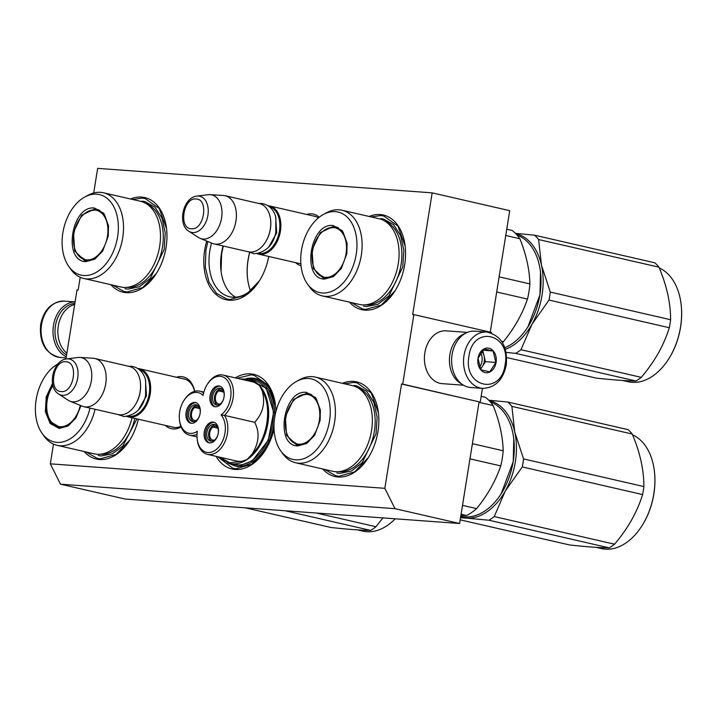 <?xml version="1.0" encoding="UTF-8"?>
<svg xmlns="http://www.w3.org/2000/svg" width="717" height="717" viewBox="0 0 717 717"><rect width="100%" height="100%" fill="white"/><g stroke="black" fill="none" stroke-linecap="round" stroke-linejoin="round"><path stroke-width="1.08" d="M93.712 192.99L97.655 168.37L432.172 192.855L412.678 314.521L413.852 314.602L402.712 384.124L401.547 384.034L384.841 488.322L50.333 463.836L53.488 444.119M80.214 277.273L78.171 290.035L76.997 289.946L65.928 359.038M306.697 214.464A26.583 17.549 102.9 0 1 311.662 213.827A26.583 17.549 102.9 0 1 319.199 217.26M301.032 265.783A26.583 17.549 102.9 0 1 295.628 262.637M176.49 377.259A26.583 17.549 102.9 0 1 181.446 376.613A26.583 17.549 102.9 0 1 194.71 391.321M181.114 426.938A26.583 17.549 102.9 0 1 173.066 428.963A26.583 17.549 102.9 0 1 165.421 425.432M342.385 383.308A48.541 32.041 102.9 0 1 353.454 381.399A48.541 32.041 102.9 0 1 378.424 412.893A48.541 32.041 102.9 0 1 368.036 458.091A48.541 32.041 102.9 0 1 338.137 476.984A48.541 32.041 102.9 0 1 322.704 468.99M235.319 377.859A48.541 32.041 102.9 0 1 250.529 373.862A48.541 32.041 102.9 0 1 275.489 405.356A48.541 32.041 102.9 0 1 275.92 411.495M274.028 429.107A48.541 32.041 102.9 0 1 265.111 450.563A48.541 32.041 102.9 0 1 235.212 469.456A48.541 32.041 102.9 0 1 216.068 456.326M138.345 419.212A48.541 32.041 102.9 0 1 129.436 440.632A48.541 32.041 102.9 0 1 99.538 459.525A48.541 32.041 102.9 0 1 84.095 451.522M369.103 216.462A48.541 32.041 102.9 0 1 380.18 214.544A48.541 32.041 102.9 0 1 405.141 246.048A48.541 32.041 102.9 0 1 394.762 291.245A48.541 32.041 102.9 0 1 364.863 310.138A48.541 32.041 102.9 0 1 349.43 302.135M268.723 256.453A48.541 32.041 102.9 0 1 259.088 281.315A48.541 32.041 102.9 0 1 229.189 300.208A48.541 32.041 102.9 0 1 206.711 241.046M130.503 198.994A48.541 32.041 102.9 0 1 141.572 197.085A48.541 32.041 102.9 0 1 166.541 228.58A48.541 32.041 102.9 0 1 156.163 273.786A48.541 32.041 102.9 0 1 126.264 292.679A48.541 32.041 102.9 0 1 110.821 284.676M50.333 463.836L60.47 484.181L125.099 499.032L459.606 523.509L479.099 401.852L401.547 384.034M384.841 488.322L394.986 508.667L60.47 484.181M394.986 508.667L459.606 523.509M402.712 384.124L479.099 401.852M413.852 314.602L491.405 332.419L491.306 333.002M482.442 388.372L480.265 401.932M432.172 192.855L509.715 210.673L490.258 332.15M312.818 215.871A24.817 16.383 102.9 0 1 314.315 216.104A24.817 16.383 102.9 0 1 318.357 217.95M182.611 378.666A24.817 16.383 102.9 0 1 184.108 378.899A24.817 16.383 102.9 0 1 194.621 391.348M180.863 426.292A24.817 16.383 102.9 0 1 174.634 427.52A24.817 16.383 102.9 0 1 172.994 427.278A24.817 16.383 102.9 0 1 171.542 426.839M275.597 406.315A44.848 29.603 -77.1 0 0 255.61 378.567A44.848 29.603 -77.1 0 0 252.644 378.119A44.848 29.603 102.9 0 0 246.092 378.684M211.56 243.036A44.848 29.603 102.9 0 0 229.512 296.748A44.848 29.603 102.9 0 0 232.478 297.197A44.848 29.603 -77.1 0 0 259.599 280.508M235.508 297.188A44.848 29.603 102.9 0 1 220.997 270.757A44.848 29.603 102.9 0 1 223.077 245.976M221.105 271.6A48.281 31.862 102.9 0 1 223.372 246.039M250.475 290.726A48.281 31.862 102.9 0 1 247.571 278.537A48.281 31.862 102.9 0 1 249.615 252.581M247.598 278.805A49.339 32.561 102.9 0 1 249.695 252.617M237.058 378.262L251.031 374.883L254.185 375.358L268.301 385.405L275.516 405.589M265.38 450.142L251.631 464.374L236.001 468.73L232.846 468.255L217.726 456.702M223.319 246.03L221.616 253.854L221.078 271.456M259.357 280.894L245.608 295.126L229.978 299.491L226.823 299.016L216.525 293.387L209.023 282.31L205.322 267.262L205.913 250.251L207.876 241.521M132.546 199.469L142.083 198.098L145.228 198.582L159.344 208.629L166.568 228.804M156.431 273.356L142.683 287.589L127.043 291.953L123.898 291.478L112.874 285.142M368.305 457.67L354.557 471.903L338.926 476.267L335.771 475.792L324.747 469.456M344.429 383.783L353.956 382.412L357.111 382.887L371.227 392.943L378.451 413.117M371.155 216.928L380.682 215.566L383.837 216.041L397.953 226.088L405.168 246.272M395.031 290.824L381.283 305.057L365.652 309.421L362.497 308.946L351.473 302.61M129.705 440.211L115.957 454.444L100.326 458.799L97.171 458.324L86.148 451.997M137.861 368.493A24.71 16.312 102.9 0 1 139.358 368.726A24.71 16.312 102.9 0 1 149.987 395.246A24.71 16.312 102.9 0 1 129.929 417.151A24.71 16.312 -77.1 0 1 128.298 416.9A24.71 16.312 -77.1 0 1 126.846 416.46M139.116 369.407A24.011 15.846 102.9 0 1 148.939 395.381A24.011 15.846 102.9 0 1 129.526 416.335A24.011 15.846 -77.1 0 1 128.37 416.183M140.38 382.385A24.011 15.846 102.9 0 1 140.398 382.555A24.011 15.846 102.9 0 1 135.262 404.908A24.011 15.846 102.9 0 1 135.163 405.06M94.895 358.518L129.275 366.414A24.71 16.312 102.9 0 1 140.353 382.206A24.71 16.312 102.9 0 1 135.074 405.213A24.71 16.312 102.9 0 1 119.847 414.829A24.71 16.312 -77.1 0 1 118.215 414.587L83.835 406.691A24.71 16.312 -77.1 0 0 85.466 406.933A24.71 16.312 102.9 0 0 105.524 385.029A24.71 16.312 102.9 0 0 94.895 358.518A24.71 16.312 102.9 0 0 93.264 358.267A24.71 16.312 -77.1 0 0 93.147 358.267A24.71 16.312 -77.1 0 0 93.04 358.258M58.597 394A18.517 12.225 -77.1 0 0 62.513 395.336A18.517 12.225 -77.1 0 0 77.705 378.002A18.517 12.225 -77.1 0 0 68.348 358.876A18.517 12.225 -77.1 0 0 66.654 358.921C52.977 360.077 46.793 386.992 58.597 394L68.124 400.203A22.55 14.878 -77.1 0 0 69.863 401.117L82.15 406.154A24.71 16.312 -77.1 0 0 83.835 406.691M66.654 358.921L77.929 357.496A22.55 14.878 -77.1 0 1 79.892 357.433A22.55 14.878 -77.1 0 1 79.999 357.433A22.55 14.878 102.9 0 1 91.382 380.727A22.55 14.878 102.9 0 1 72.883 401.834A22.55 14.878 -77.1 0 1 69.863 401.117M268.068 205.698A24.71 16.312 102.9 0 1 269.574 205.94A24.71 16.312 102.9 0 1 280.195 232.451A24.71 16.312 102.9 0 1 260.137 254.356A24.71 16.312 -77.1 0 1 258.505 254.114A24.71 16.312 -77.1 0 1 257.053 253.666M269.323 206.613A24.011 15.846 102.9 0 1 279.146 232.595A24.011 15.846 102.9 0 1 259.733 253.54A24.011 15.846 -77.1 0 1 258.577 253.397M270.587 219.59A24.011 15.846 102.9 0 1 270.605 219.769A24.011 15.846 102.9 0 1 265.469 242.122A24.011 15.846 102.9 0 1 265.38 242.265M225.111 195.723L259.491 203.619A24.71 16.312 102.9 0 1 270.569 219.411A24.71 16.312 102.9 0 1 265.281 242.418A24.71 16.312 102.9 0 1 250.063 252.043A24.71 16.312 -77.1 0 1 248.423 251.792L214.042 243.897A24.71 16.312 -77.1 0 0 215.674 244.147A24.71 16.312 102.9 0 0 235.732 222.243A24.71 16.312 102.9 0 0 225.111 195.723A24.71 16.312 102.9 0 0 223.471 195.481A24.71 16.312 -77.1 0 0 223.363 195.472A24.71 16.312 -77.1 0 0 223.247 195.463M188.804 231.215A18.517 12.225 -77.1 0 0 192.721 232.55A18.517 12.225 -77.1 0 0 207.912 215.217A18.517 12.225 -77.1 0 0 198.564 196.082A18.517 12.225 -77.1 0 0 196.861 196.126C183.185 197.283 177 224.206 188.804 231.215L198.331 237.417A22.55 14.878 -77.1 0 0 200.07 238.331L212.357 243.368A24.71 16.312 -77.1 0 0 214.042 243.897M196.861 196.126L208.145 194.701A22.55 14.878 -77.1 0 1 210.099 194.639A22.55 14.878 -77.1 0 1 210.206 194.648A22.55 14.878 102.9 0 1 221.589 217.932A22.55 14.878 102.9 0 1 203.09 239.039A22.55 14.878 -77.1 0 1 200.07 238.331M66.582 354.978A26.834 20.058 -85.8 0 1 55.451 325.724A26.834 20.058 -85.8 0 1 74.828 303.479M66.296 356.779A28.241 21.107 -85.8 0 1 53.479 325.419A28.241 21.107 -85.8 0 1 75.079 301.956M486.762 332.043L474.824 331.173A28.241 21.107 94.2 0 0 452.086 354.592A28.241 21.107 94.2 0 0 468.309 387.153A28.241 21.107 94.2 0 0 470.702 387.512L482.631 388.381C495.169 387.843 503.047 380.028 506.274 364.926C507.779 346.463 501.273 335.502 486.762 332.043A28.241 21.107 94.2 0 0 464.016 355.462A28.241 21.107 94.2 0 0 482.631 388.381M505.135 364.541C511.275 333.414 472.853 324.586 468.945 356.232C462.797 387.359 501.219 396.187 505.135 364.541M496.083 362.461A12.359 9.231 94.2 0 0 488.985 348.22A12.359 9.231 94.2 0 0 477.988 358.312A12.359 9.231 94.2 0 0 485.086 372.553A12.359 9.231 94.2 0 0 496.083 362.461M495.904 362.435L493.099 350.98L484.145 348.928L477.997 358.321L480.802 369.784L489.756 371.836L495.904 362.435L485.463 361.673L482.675 350.29M493.099 350.98L482.747 350.219M480.498 369.264L485.463 361.673M480.211 368.753A10.594 7.914 94.2 0 0 482.389 366.369A10.594 7.914 94.2 0 0 484.262 361.395A10.594 7.914 94.2 0 0 484.065 355.946A10.594 7.914 94.2 0 0 481.699 351.321M480.569 352.71A10.594 7.914 -85.8 0 1 481.994 361.234A10.594 7.914 94.2 0 1 479.422 367.149M467.376 332.401L446.162 330.842A26.475 19.789 94.2 0 0 424.84 352.8A26.475 19.789 94.2 0 0 440.05 383.326A26.475 19.789 94.2 0 0 442.29 383.658L463.505 385.217M465.208 333.45A26.475 19.789 94.2 0 0 449.873 354.628A26.475 19.789 94.2 0 0 461.515 383.855M66.869 353.203A26.475 19.789 -85.8 0 1 58.274 325.975A26.475 19.789 -85.8 0 1 74.667 304.474M57.996 363.904L58.086 363.851A41.308 27.264 -77.1 0 0 57.996 363.904A41.308 27.264 -77.1 0 0 42.061 433.292L44.042 436.097A43.952 29.012 -77.1 0 0 57.028 445.302L93.99 453.798A43.952 29.012 -77.1 0 0 96.903 454.237A43.952 29.012 102.9 0 0 132.036 417.76M57.028 445.302A43.952 29.012 -77.1 0 0 59.932 445.741A43.952 29.012 102.9 0 0 95.065 409.273M42.061 433.292A41.308 27.264 -77.1 0 0 56.993 442.362A41.308 27.264 102.9 0 0 90.001 408.107M76.127 417.608L68.509 425.477L59.843 427.888L58.095 427.619L50.262 422.044L46.246 410.85L47.17 397.146L52.771 384.742M57.181 426.57L59.672 427.87M80.994 405.679L75.957 417.877L68.124 425.979L59.215 428.461L50.199 423.541L45.359 411.755L46.229 396.806L52.529 383.389M136.902 418.88L122.759 446.162L112.246 453.825L101.196 455.958L98.238 455.51M316.206 513.014L375.959 526.744A67.075 44.275 102.9 0 1 370.653 530.401C361.368 530.338 348.13 529.37 330.958 527.497L245.322 507.824M382.95 517.898L375.959 526.744M285.016 510.728L370.653 530.401M395.201 518.794A59.135 39.032 102.9 0 1 362.802 531.109L357.451 529.881M80.286 405.392A25.328 16.715 102.9 0 1 59.968 426.732A25.328 16.715 -77.1 0 1 51.875 422.519A25.328 16.715 -77.1 0 1 53.013 385.728M51.875 422.519L60.389 427.699A26.036 17.181 -77.1 0 0 61.483 427.888M197.175 439.01L197.283 439.897A22.594 14.914 -77.1 0 0 207.41 454.336A22.594 14.914 -77.1 0 0 216.866 452.131A22.594 14.914 -77.1 0 0 224.439 415.376L221.069 414.928A20.829 13.748 -77.1 0 0 230.381 387.288A20.829 13.748 -77.1 0 0 212.761 378.531A20.829 13.748 -77.1 0 0 207.276 384.393A20.829 13.748 -77.1 0 0 203.063 395.488A20.829 13.748 -77.1 0 0 183.928 400.498A20.829 13.748 -77.1 0 0 179.474 419.902A20.829 13.748 -77.1 0 0 197.327 431.302A20.829 13.748 -77.1 0 0 197.175 439.01A20.829 13.748 -77.1 0 0 215.234 450.285A20.829 13.748 -77.1 0 0 221.069 414.928M207.276 384.393L207.76 383.64A22.594 14.914 -77.1 0 1 213.711 377.276A22.594 14.914 -77.1 0 1 223.166 375.072A22.594 14.914 -77.1 0 1 233.482 392.038A22.594 14.914 -77.1 0 1 224.439 415.376L254.678 422.322C259.921 432.36 259.052 442.981 252.052 454.184L247.051 459.507L241.602 461.389L229.79 462.743L219.474 457.105M207.41 454.336L237.659 461.282L241.602 461.389M218.739 456.935L229.53 463.415A43.253 28.546 -77.1 0 0 247.123 459.534A43.253 28.546 -77.1 0 0 247.634 459.194A43.253 28.546 -77.1 0 0 267.862 423.362A43.253 28.546 -77.1 0 0 259.437 385.432L254.275 382.26L223.166 375.072M252.052 454.184C267.423 439.593 272.603 407.292 262.207 390.819L259.437 385.432A43.253 28.546 -77.1 0 0 248.889 379.114L253.54 380.189A43.253 28.546 102.9 0 1 273.311 415.457A43.253 28.546 102.9 0 1 252.285 460.26A43.253 28.546 -77.1 0 1 234.181 464.491L229.53 463.415M254.678 422.322C262.978 413.27 265.487 402.766 262.207 390.819M218.156 428.918A8.559 5.646 -77.1 0 0 214.491 424.437A8.559 5.646 -77.1 0 0 208.539 427.852A8.559 5.646 -77.1 0 0 206.98 436.635A8.559 5.646 -77.1 0 0 210.655 441.125A8.559 5.646 -77.1 0 0 216.597 437.702A8.559 5.646 -77.1 0 0 218.156 428.918M214.284 422.349A10.594 6.991 -77.1 0 0 210.511 423.487A10.594 6.991 -77.1 0 0 205.376 433.973A10.594 6.991 -77.1 0 0 209.561 442.909M213.343 441.771A10.594 6.991 -77.1 0 0 218.488 430.8A10.594 6.991 -77.1 0 0 213.648 422.161A10.594 6.991 -77.1 0 0 209.221 423.191A10.594 6.991 -77.1 0 0 204.067 434.161A10.594 6.991 -77.1 0 0 208.907 442.801A10.594 6.991 -77.1 0 0 213.343 441.771M223.946 392.799A8.559 5.646 -77.1 0 0 220.271 388.309A8.559 5.646 -77.1 0 0 214.329 391.724A8.559 5.646 -77.1 0 0 212.77 400.507A8.559 5.646 -77.1 0 0 216.444 404.997A8.559 5.646 -77.1 0 0 222.387 401.583A8.559 5.646 -77.1 0 0 223.946 392.799M220.074 386.23A10.594 6.991 -77.1 0 0 216.292 387.368A10.594 6.991 -77.1 0 0 211.165 397.845A10.594 6.991 -77.1 0 0 215.351 406.781M219.124 405.643A10.594 6.991 -77.1 0 0 224.278 394.673A10.594 6.991 -77.1 0 0 219.438 386.033A10.594 6.991 -77.1 0 0 215.001 387.072A10.594 6.991 -77.1 0 0 209.857 398.043A10.594 6.991 -77.1 0 0 214.697 406.682A10.594 6.991 -77.1 0 0 219.124 405.643M199.998 409.317A8.559 5.646 -77.1 0 0 196.324 404.827A8.559 5.646 -77.1 0 0 190.381 408.251A8.559 5.646 -77.1 0 0 188.822 417.034A8.559 5.646 -77.1 0 0 192.497 421.515A8.559 5.646 -77.1 0 0 198.439 418.101A8.559 5.646 -77.1 0 0 199.998 409.317M196.126 402.748A10.594 6.991 -77.1 0 0 192.353 403.886A10.594 6.991 -77.1 0 0 187.218 414.363A10.594 6.991 -77.1 0 0 191.403 423.299M195.185 422.17A10.594 6.991 -77.1 0 0 200.33 411.191A10.594 6.991 -77.1 0 0 195.49 402.551A10.594 6.991 -77.1 0 0 191.054 403.59A10.594 6.991 -77.1 0 0 185.909 414.56A10.594 6.991 -77.1 0 0 190.749 423.2A10.594 6.991 -77.1 0 0 195.185 422.17M203.61 392.934A22.594 14.914 -77.1 0 0 199.819 391.177A22.594 14.914 -77.1 0 0 184.412 399.745L183.928 400.498M179.474 419.902L179.573 420.789A22.594 14.914 -77.1 0 0 189.7 435.219A22.594 14.914 -77.1 0 0 197.032 434.26M229.816 463.487L240.876 465.342L252.384 460.726L268.257 440.256L273.634 412.087L266.213 388.318L249.175 379.185M223.749 392.074L218.739 390.917A7.062 4.66 102.9 0 0 215.557 400.247A7.062 4.66 102.9 0 0 218.586 403.949A7.062 4.66 102.9 0 0 220.486 403.814M218.739 390.917L218.461 389.681A8.47 5.593 -77.1 0 0 214.419 397.899A8.47 5.593 -77.1 0 0 217.556 405.087M221.311 388.722A8.47 5.593 -77.1 0 0 218.577 389.6L218.846 390.837A7.062 4.66 102.9 0 1 221.75 390.191A7.062 4.66 102.9 0 1 223.399 391.141M223.713 391.957L218.846 390.837M217.968 428.192L212.949 427.045A7.062 4.66 102.9 0 0 209.776 436.375A7.062 4.66 102.9 0 0 212.797 440.077A7.062 4.66 102.9 0 0 214.706 439.933M212.949 427.045L212.671 425.799A8.47 5.593 -77.1 0 0 208.629 434.027A8.47 5.593 -77.1 0 0 211.766 441.206M215.53 424.84A8.47 5.593 -77.1 0 0 212.788 425.728L213.066 426.965A7.062 4.66 102.9 0 1 215.96 426.31A7.062 4.66 102.9 0 1 217.609 427.269M217.932 428.076L213.066 426.965M199.801 408.591L194.791 407.435A7.062 4.66 102.9 0 0 191.609 416.774A7.062 4.66 102.9 0 0 194.639 420.476A7.062 4.66 102.9 0 0 196.539 420.332M194.791 407.435L194.513 406.198A8.47 5.593 -77.1 0 0 190.471 414.426A8.47 5.593 -77.1 0 0 193.608 421.605M197.363 405.239A8.47 5.593 -77.1 0 0 194.63 406.118L194.907 407.364A7.062 4.66 102.9 0 1 197.802 406.709A7.062 4.66 102.9 0 1 199.451 407.659M199.765 408.475L194.907 407.364M306.392 392.396L315.65 397.603L320.382 410.025L320.123 420.476L314.566 435.344L306.724 443.447L297.824 445.92C274.315 445.884 283.421 389.035 306.392 392.396M314.736 435.076L307.109 442.936L298.451 445.347L296.695 445.087L286.594 435.282L285.312 416.676L293.567 399.494L306.804 393.203L308.552 393.472L316.394 399.046L320.4 410.241M513.775 438.974L513.247 461.596L501.201 493.699M490.294 401.905A59.135 39.032 102.9 0 1 513.757 438.786A59.135 39.032 102.9 0 1 513.193 461.506A59.135 39.032 102.9 0 1 501.111 493.852A59.135 39.032 102.9 0 1 464.688 516.867A59.135 39.032 102.9 0 1 460.78 516.276L460.771 516.276M469.967 458.844L500.753 465.916C495.68 480.82 487.65 495.053 476.644 508.604A65.319 43.11 102.9 0 1 466.597 515.532L460.914 515.344M472.395 443.689L503.182 450.76A65.319 43.11 102.9 0 1 500.753 465.916M461.094 514.268L466.597 515.532M481.161 396.349L485.526 397.352A65.319 43.11 102.9 0 1 493.153 405.571C499.453 421.318 502.796 436.375 503.182 450.76M462.519 505.36L476.644 508.604M479.019 402.327L493.153 405.571M295.628 462.77L332.598 471.257A43.952 29.012 -77.1 0 0 335.502 471.696A43.952 29.012 102.9 0 0 371.173 432.736A43.952 29.012 102.9 0 0 352.271 385.585L315.31 377.088A43.952 29.012 102.9 0 1 334.203 424.249A43.952 29.012 102.9 0 1 298.541 463.209A43.952 29.012 -77.1 0 1 295.628 462.77A43.952 29.012 -77.1 0 1 282.65 453.556L280.661 450.76A41.308 27.264 -77.1 0 0 295.592 459.83A41.308 27.264 102.9 0 0 329.479 421.166A41.308 27.264 102.9 0 0 308.624 378.495A41.308 27.264 -77.1 0 0 296.605 381.372A41.308 27.264 -77.1 0 0 280.661 450.76M315.31 377.088A43.952 29.012 102.9 0 0 312.397 376.658A43.952 29.012 -77.1 0 0 299.607 379.714L296.605 381.372M310.076 393.938L307.279 394.018M295.789 444.038L298.281 445.338M353.893 385.45L356.842 385.889L366.79 391.446L373.889 402.425L377.133 417.249L376.049 433.821L362.13 462.806L351.285 471.087L339.795 473.417L336.847 472.978M523.553 458.925A67.075 44.275 -77.1 0 1 522.998 462.94A67.075 44.275 -77.1 0 1 522.272 466.937L505.27 491.064A60.022 39.614 102.9 0 1 466.104 518.086L488.931 520.228A67.075 44.275 102.9 0 0 494.237 516.572L505.27 491.064A60.022 39.614 -77.1 0 0 515.335 461.909A60.022 39.614 -77.1 0 0 514.734 431.975L523.553 458.925L643.875 486.565C643.929 469.958 640.039 452.445 632.215 434.027A67.075 44.275 -77.1 0 0 628.191 429.68L507.86 402.04A67.075 44.275 -77.1 0 1 511.893 406.387L632.215 434.027M641.832 526A58.427 38.566 102.9 0 0 641.93 525.848A58.427 38.566 102.9 0 0 653.868 493.896A58.427 38.566 -77.1 0 0 654.424 471.436A58.427 38.566 -77.1 0 0 654.406 471.266M460.637 517.1A60.022 39.614 102.9 0 0 466.104 518.086L460.538 517.728M494.237 516.572L614.568 544.203A67.075 44.275 102.9 0 1 609.262 547.869C599.968 547.797 586.739 546.829 569.558 544.956L460.197 519.843M522.272 466.937L642.593 494.569C637.198 512.019 627.85 528.563 614.568 544.203M488.931 520.228L609.262 547.869M488.698 400.194L507.86 402.04M511.893 406.387L514.734 431.975A60.022 39.614 -77.1 0 0 489.003 400.498M643.875 486.565A67.075 44.275 -77.1 0 1 643.319 490.571A67.075 44.275 102.9 0 1 642.593 494.569M654.424 471.436L654.379 471.087A59.135 39.032 -77.1 0 1 653.823 493.807A59.135 39.032 102.9 0 1 641.733 526.153A59.135 39.032 102.9 0 1 601.402 548.577L596.051 547.349M654.379 471.087A59.135 39.032 -77.1 0 0 632.564 434.861M300.728 395.345A25.328 16.715 -77.1 0 1 306.553 394.323A25.328 16.715 102.9 0 1 319.343 420.494A25.328 16.715 102.9 0 1 298.568 444.199A25.328 16.715 -77.1 0 1 290.475 439.978A25.328 16.715 -77.1 0 1 286.271 415.519A25.328 16.715 -77.1 0 1 300.728 395.345L308.328 394.054L310.649 394.404A26.036 17.181 102.9 0 1 311.716 394.708M290.475 439.978L298.998 445.158A26.036 17.181 -77.1 0 0 300.082 445.356M94.519 208.082L103.777 213.29L108.5 225.721L108.24 236.162L102.683 251.031L94.85 259.133L85.941 261.615C62.442 261.571 71.548 204.721 94.519 208.082M102.854 250.762L95.227 258.631L86.569 261.033L84.821 260.773L74.711 250.977L73.439 232.362L81.684 215.19L94.922 208.898L96.67 209.158L104.512 214.733L108.527 225.927M83.755 278.456L120.716 286.943A43.952 29.012 -77.1 0 0 123.629 287.383A43.952 29.012 102.9 0 0 159.291 248.423A43.952 29.012 102.9 0 0 140.398 201.271L103.427 192.774A43.952 29.012 102.9 0 1 122.329 239.935A43.952 29.012 102.9 0 1 86.658 278.895A43.952 29.012 -77.1 0 1 83.755 278.456A43.952 29.012 -77.1 0 1 70.768 269.242L68.787 266.446A41.308 27.264 -77.1 0 0 83.719 275.516A41.308 27.264 102.9 0 0 117.597 236.852A41.308 27.264 102.9 0 0 96.741 194.182A41.308 27.264 -77.1 0 0 84.723 197.058A41.308 27.264 -77.1 0 0 68.787 266.446M103.427 192.774A43.952 29.012 102.9 0 0 100.523 192.344A43.952 29.012 -77.1 0 0 87.725 195.4L84.723 197.058M98.193 209.624L95.406 209.705M83.907 259.724L86.398 261.024M142.011 201.136L144.968 201.576L154.908 207.132L162.015 218.111L165.251 232.944L164.175 249.507L150.256 278.492L139.403 286.773L127.922 289.112L124.964 288.664M88.845 211.031A25.328 16.715 -77.1 0 1 94.68 210.018A25.328 16.715 102.9 0 1 107.46 236.18A25.328 16.715 102.9 0 1 86.685 259.886A25.328 16.715 -77.1 0 1 78.592 255.664A25.328 16.715 -77.1 0 1 74.389 231.206A25.328 16.715 -77.1 0 1 88.845 211.031L96.454 209.74L98.776 210.09A26.036 17.181 102.9 0 1 99.842 210.395M78.592 255.664L87.115 260.845A26.036 17.181 -77.1 0 0 88.209 261.042M333.118 225.541L342.376 230.757L347.1 243.18L346.849 253.63L341.292 268.499L333.45 276.592L324.55 279.074C301.041 279.03 310.147 222.189 333.118 225.541M341.462 268.23L333.835 276.09L325.177 278.501L323.421 278.232L313.32 268.436L312.038 249.83L320.293 232.649L333.53 226.357L335.278 226.626L343.111 232.2L347.127 243.395M540.501 272.128L539.973 294.75L527.927 326.853M517.011 235.051A59.135 39.032 102.9 0 1 540.484 271.94A59.135 39.032 102.9 0 1 539.919 294.66A59.135 39.032 102.9 0 1 527.837 326.997A59.135 39.032 102.9 0 1 504.822 347.718M496.693 291.998L527.479 299.07C522.406 313.974 514.367 328.207 503.37 341.749A65.319 43.11 102.9 0 1 502.42 342.565M499.122 276.843L529.908 283.905A65.319 43.11 102.9 0 1 527.479 299.07M506.749 229.234L512.252 230.498A65.319 43.11 102.9 0 1 519.879 238.725C526.179 254.463 529.522 269.529 529.908 283.905M501.658 341.355L503.37 341.749M505.745 235.481L519.879 238.725M322.354 295.924L359.325 304.411A43.952 29.012 -77.1 0 0 362.228 304.85A43.952 29.012 102.9 0 0 397.899 265.89A43.952 29.012 102.9 0 0 378.997 218.73L342.036 210.242A43.952 29.012 102.9 0 1 360.929 257.403A43.952 29.012 102.9 0 1 325.258 296.354A43.952 29.012 -77.1 0 1 322.354 295.924A43.952 29.012 -77.1 0 1 309.377 286.71L307.387 283.905A41.308 27.264 -77.1 0 0 322.318 292.975A41.308 27.264 102.9 0 0 356.206 254.311A41.308 27.264 102.9 0 0 335.35 211.64A41.308 27.264 -77.1 0 0 323.322 214.517A41.308 27.264 -77.1 0 0 307.387 283.905M342.036 210.242A43.952 29.012 102.9 0 0 339.123 209.803A43.952 29.012 -77.1 0 0 326.334 212.868L323.322 214.517M336.802 227.083L334.005 227.164M322.516 277.183L325.007 278.483M380.61 218.595L383.568 219.043L393.516 224.6L400.615 235.57L403.859 250.403L402.775 266.975L388.856 295.96L378.011 304.241L366.521 306.571L363.564 306.123M506.094 352.397L515.657 353.382A67.075 44.275 102.9 0 0 520.963 349.717L531.996 324.218A60.022 39.614 -77.1 0 0 542.061 295.063A60.022 39.614 -77.1 0 0 541.46 265.12L550.28 292.079L670.601 319.719C670.655 303.112 666.765 285.599 658.941 267.172A67.075 44.275 -77.1 0 0 654.917 262.834L534.586 235.194A67.075 44.275 -77.1 0 1 538.61 239.541L658.941 267.172M505.351 349.331A60.022 39.614 102.9 0 0 531.996 324.218L548.998 300.082A67.075 44.275 -77.1 0 0 549.724 296.085A67.075 44.275 -77.1 0 0 550.28 292.079M668.558 359.145A58.427 38.566 102.9 0 0 668.656 359.002A58.427 38.566 102.9 0 0 680.594 327.042A58.427 38.566 -77.1 0 0 681.15 304.591A58.427 38.566 -77.1 0 0 681.132 304.411M520.963 349.717L641.294 377.357A67.075 44.275 102.9 0 1 635.979 381.014C626.694 380.951 613.456 379.983 596.284 378.11L506.704 357.532M548.998 300.082L669.319 327.723C663.915 345.173 654.576 361.718 641.294 377.357M515.657 353.382L635.979 381.014M515.424 233.339L534.586 235.194M538.61 239.541L541.46 265.12A60.022 39.614 -77.1 0 0 515.729 233.652M670.601 319.719A67.075 44.275 -77.1 0 1 670.045 323.726A67.075 44.275 102.9 0 1 669.319 327.723M681.15 304.591L681.105 304.232A59.135 39.032 -77.1 0 1 680.55 326.961A59.135 39.032 102.9 0 1 668.459 359.298A59.135 39.032 102.9 0 1 628.128 381.731L622.777 380.503M681.105 304.232A59.135 39.032 -77.1 0 0 659.282 268.015M327.454 228.499A25.328 16.715 -77.1 0 1 333.28 227.477A25.328 16.715 102.9 0 1 346.069 253.639A25.328 16.715 102.9 0 1 325.294 277.345A25.328 16.715 -77.1 0 1 317.201 273.132A25.328 16.715 -77.1 0 1 312.997 248.674A25.328 16.715 -77.1 0 1 327.454 228.499L335.054 227.208L337.375 227.558A26.036 17.181 102.9 0 1 338.442 227.854M317.201 273.132L325.715 278.313A26.036 17.181 -77.1 0 0 326.809 278.501M145.443 379.696L146.483 395.721L138.56 409.694M61.133 391.536C73.896 393.418 78.96 361.807 65.901 361.789C53.139 359.916 48.075 391.527 61.133 391.536M275.651 216.901L276.69 232.935L268.767 246.899M191.34 228.75C204.103 230.623 209.167 199.012 196.108 199.003C183.346 197.121 178.282 228.732 191.34 228.75M66.116 357.9L60.165 357.46A28.241 21.107 -85.8 0 1 41.55 324.541A28.241 21.107 -85.8 0 1 64.288 301.122L75.079 301.92M134.868 418.414A43.19 28.51 102.9 0 1 100.344 454.246A43.19 28.51 -77.1 0 1 99.995 454.219M254.275 382.26A42.545 28.08 -77.1 0 0 241.763 379.338M227.71 462.904L234.423 465.808A44.481 29.361 -77.1 0 0 253.038 461.461A44.481 29.361 -77.1 0 0 274.091 423.021M274.548 418.477A44.481 29.361 -77.1 0 0 254.338 379.096L247.024 378.782M357.864 387.825A43.19 28.51 102.9 0 1 373.602 435.309A43.19 28.51 102.9 0 1 338.944 471.714A43.19 28.51 -77.1 0 1 338.603 471.678M145.981 203.511A43.19 28.51 102.9 0 1 161.719 250.995A43.19 28.51 102.9 0 1 127.07 287.4A43.19 28.51 -77.1 0 1 126.721 287.374M384.581 220.97A43.19 28.51 102.9 0 1 400.328 268.463A43.19 28.51 102.9 0 1 365.67 304.859A43.19 28.51 -77.1 0 1 365.32 304.833M185.56 379.338L139.358 368.726M174.491 427.511L128.298 416.9M79.892 357.433L93.147 358.267M315.767 216.543L269.574 205.94M300.853 263.838L258.505 254.114M210.099 194.639L223.363 195.472M60.165 357.46C45.655 354.01 39.148 343.049 40.645 324.577C43.871 309.484 51.758 301.66 64.288 301.122M258.98 203.503L261.481 203.467C271.331 204.829 275.05 213.29 275.875 217.753L275.767 232.774C272.98 245.411 265.801 252.402 254.23 253.746L247.921 251.676M128.773 366.297L131.274 366.262C141.124 367.624 144.843 376.075 145.668 380.548L145.56 395.56C142.773 408.206 135.594 415.197 124.023 416.532L117.713 414.471M189.7 435.219L197.014 436.904M199.819 391.177L203.834 392.1M240.428 379.033L248.889 379.114M260.871 380.602L254.338 379.096M238.232 466.686L234.423 465.808"/></g></svg>
